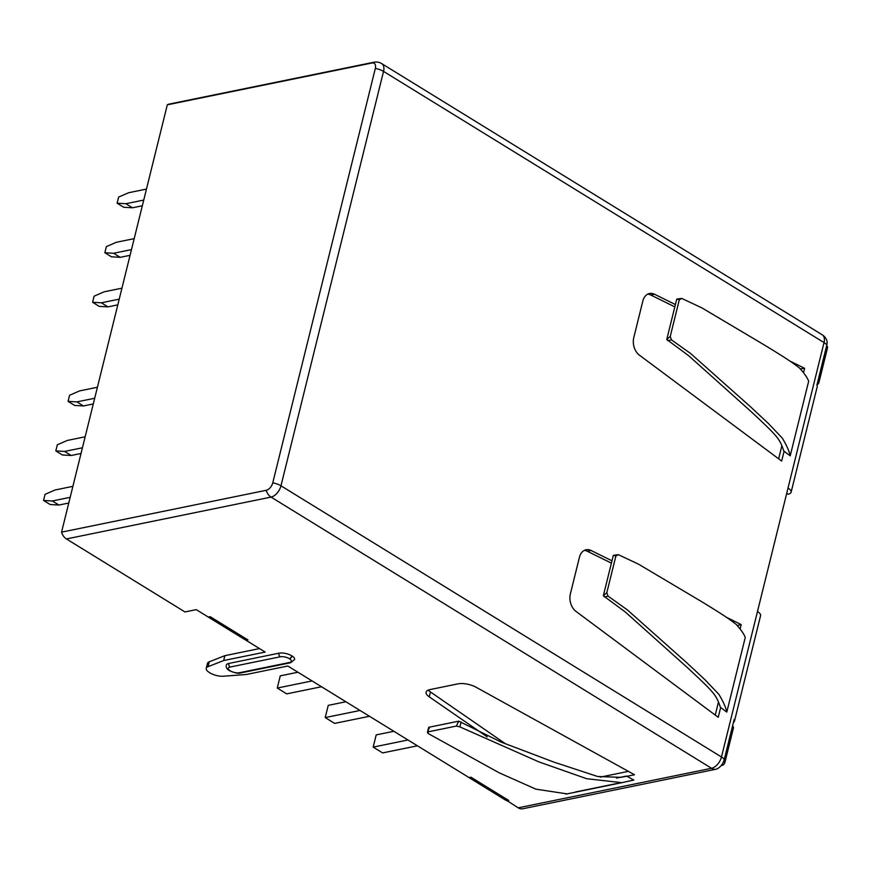 <?xml version="1.0" encoding="UTF-8"?>
<svg xmlns="http://www.w3.org/2000/svg" width="871" height="871" viewBox="0 0 871 871"><rect width="100%" height="100%" fill="white"/><g stroke="black" fill="none" stroke-linecap="round" stroke-linejoin="round"><path stroke-width="1.31" d="M826.797 345.112A10.92 4.257 13.9 0 0 824.031 342.586A10.92 6.369 121.6 0 0 822.246 334.823A10.92 10.92 0 0 1 826.753 340.321A9.461 5.52 121.6 0 1 826.797 345.112L816.889 385.145A10.92 4.257 -166.1 0 1 817.216 386.768L791.118 492.202A10.92 4.257 -166.1 0 0 788.026 488.043L757.476 611.529A10.92 4.257 13.9 0 1 760.568 615.688L734.471 721.123A10.92 4.257 -166.1 0 0 734.155 719.49L724.247 759.512A9.461 5.52 121.6 0 1 720.861 765.881A9.461 5.52 121.6 0 1 715.646 769.3L672.466 778.13A10.92 7.785 -101.6 0 0 672.967 778.053L522.774 808.756A10.92 7.785 -101.6 0 1 518.169 807.82L506.922 800.536A10.92 6.369 121.6 0 1 505.409 800.003L467.651 776.758A10.92 6.369 -58.4 0 0 468.075 776.976M724.247 759.512A10.92 4.257 -166.1 0 0 721.471 756.986A10.92 6.369 121.6 0 1 717.562 764.335A10.92 6.369 121.6 0 1 711.553 768.287A10.92 7.785 78.4 0 0 715.646 769.3M374.998 64.171A7.218 4.213 121.6 0 1 375.325 68.439A10.92 4.257 13.9 0 1 383.534 71.4A10.92 6.369 -58.4 0 0 383.033 64.955A10.92 6.369 -58.4 0 0 381.748 63.637A10.92 10.92 0 0 0 373.833 62.244A10.92 7.785 78.4 0 0 371.95 62.995A7.218 4.213 121.6 0 1 374.998 64.171M518.169 807.82L711.553 768.287L271.055 497.101A10.92 6.369 -58.4 0 0 280.974 485.8A10.92 4.257 -166.1 0 0 273.44 482.959A10.92 4.257 -166.1 0 0 272.765 482.839A7.218 4.213 121.6 0 1 266.199 490.308A10.92 7.785 78.4 0 0 271.055 497.101L66.414 538.942A10.92 7.785 -101.6 0 1 61.558 532.148L266.199 490.308M373.833 62.244L169.192 104.085A10.92 7.785 -101.6 0 0 167.308 104.836L61.558 532.148M66.414 538.942L184.979 611.943L196.247 609.635L208.321 617.071L210.194 616.69L247.963 639.935L246.155 640.011A10.92 6.369 121.6 0 1 244.653 639.466L206.884 616.222A10.92 6.369 -58.4 0 0 207.309 616.45M375.325 68.439L272.765 482.839M167.308 104.836L371.95 62.995M506.846 800.852L508.718 800.46L470.961 777.215L469.077 777.596L287.822 666.01L246.33 674.492L223.553 676.223A10.92 4.257 -166.1 0 1 209.987 672.902L209.334 672.499A10.92 4.257 -166.1 0 1 206.242 668.34L207.45 663.462A10.92 4.257 13.9 0 1 209.258 661.797L224.881 655.667L259.514 648.59M206.242 668.34A10.92 4.257 -166.1 0 1 208.049 666.674L223.673 660.545L265.165 652.063L246.079 640.316M289.531 662.483A6.554 2.559 -166.1 0 0 289.499 658.77L289.314 658.661A6.554 2.559 -166.1 0 0 280.277 656.788L230.151 667.034A6.554 2.559 -166.1 0 0 230.173 670.746L230.358 670.866A6.554 2.559 -166.1 0 0 239.394 672.739L289.531 662.483A2.733 1.949 78.4 0 0 290.674 662.722L294.605 659.489A9.287 3.626 -166.1 0 0 291.981 655.95L291.796 655.83A9.287 3.626 -166.1 0 0 278.992 653.185L228.866 663.441A9.287 3.626 -166.1 0 0 226.275 665.161C225.916 667.317 226.939 669.146 229.345 670.637L229.53 670.746A2.733 1.59 121.6 0 1 229.443 670.692M631.323 780.558L633.794 780.057L626.978 776.29L634.513 774.744L476.099 687.252A13.653 5.324 -166.1 0 0 458.092 683.844L429.936 689.603A13.653 5.324 -166.1 0 0 426.126 692.129A13.653 5.324 -166.1 0 0 429.229 696.844L487.183 736.866M786.709 493.389L788.07 494.227A10.92 4.257 -166.1 0 0 791.118 492.202M733.426 722.407A10.92 4.257 -166.1 0 0 734.471 721.123M726.795 712.075L745.228 637.561C744.324 634.502 741.297 630.092 736.147 624.355C727.187 617.321 717.519 611.409 701.318 601.458L638.497 564.158L618.323 554.664L615.884 556.057L606.826 592.661L603.342 595.753L625.128 611.856L687.328 667.534C715.505 693.773 716.212 695.08 720.393 707.317L726.795 712.075C726.066 707.96 723.463 702.091 718.967 694.448L704.944 679.707L686.794 662.777L627.229 609.776L608.067 596.134L606.826 592.661M720.665 707.513L718.237 717.312L576.003 611.409A13.653 9.723 -101.6 0 1 570.363 593.924L579.422 557.32A13.653 9.723 -101.6 0 1 586.129 549.753A13.653 9.723 -101.6 0 1 591.071 550.483L611.986 560.804M726.381 617.256L741.188 624.572L740.154 628.753M790.204 455.816L808.647 381.302C807.744 378.243 804.717 373.844 799.567 368.095C790.607 361.062 780.939 355.15 764.738 345.21L701.906 307.899L681.743 298.415L679.304 299.798L670.245 336.413L666.75 339.494L688.613 355.662L750.802 411.33C778.924 437.514 779.632 438.842 783.813 451.058L790.204 455.816C789.485 451.711 786.872 445.843 782.387 438.2L768.364 423.458L750.214 406.517L690.638 353.517L671.476 339.886L670.245 336.413M675.406 304.545L654.491 294.235A13.653 9.723 78.4 0 0 649.537 293.505A13.653 9.723 78.4 0 0 642.831 301.061L633.772 337.676A13.653 9.723 78.4 0 0 639.412 355.161L781.657 461.053L784.085 451.254M803.574 372.505L804.608 368.313L789.801 361.008M679.304 299.798L676.756 299.101L677.976 299.178L676.756 299.101L666.75 339.494M615.884 556.057L613.336 555.35L614.567 555.437L613.336 555.35L603.342 595.753M676.93 299.047L681.743 298.415M613.522 555.306L618.323 554.664M741.188 624.572L737.399 625.498M718.423 702.146L715.233 715.069M584.299 550.407A13.653 9.723 -101.6 0 1 587.326 551.256L611.409 563.134M804.608 368.313L800.427 368.869M778.641 458.81L781.842 445.887M674.829 306.886L650.735 294.997A13.653 9.723 78.4 0 0 647.719 294.148M826.601 345.896L827.004 346.135A2.733 1.59 121.6 0 1 827.45 348.084L818.99 382.249A2.733 1.59 121.6 0 1 816.944 384.928M732.511 726.12L732.903 726.37A2.733 1.59 121.6 0 1 733.349 728.308L724.901 762.473A2.733 1.59 121.6 0 1 722.418 765.304L721.134 765.565M508.718 800.46A10.92 6.369 121.6 0 1 506.922 800.536M247.963 639.935A10.92 6.369 121.6 0 1 246.155 640.011M223.673 660.545L224.881 655.667M369.467 716.278L334.649 723.398L325.21 717.584L328.236 705.379L345.896 701.765M417.427 745.805L382.609 752.914L373.169 747.111L376.196 734.906L393.855 731.292M321.508 686.751L286.69 693.871L277.25 688.057L280.277 675.852L297.936 672.238M360.028 710.464L325.21 717.584M407.987 739.991L373.169 747.111M312.068 680.937L277.25 688.057M626.978 776.29L620.664 777.324L597.669 776.507L553.455 761.951L501.228 742.136L458.723 721.166L428.706 727.307L427.411 732.38L428.184 731.836L428.706 727.307L429.218 728.537M458.723 721.166L456.35 726.076L459.91 726.904L538.811 761.864L586.662 778.707L621.861 782.67L633.794 780.057M616.461 778.097L626.532 776.039M567.054 793.884L535.915 789.159L499.192 772.817L428.009 733.426L428.184 731.836L456.35 726.076M600.195 777.128L628.383 771.358M428.292 690.082A13.653 5.324 -166.1 0 0 430.437 691.955L505.202 743.594M68.765 503.035L58.945 505.038L50.159 504.516L43.55 500.455L45.063 494.347L55.047 489.992L72.903 486.345M81.025 453.486L71.204 455.5L62.418 454.978L55.809 450.906L57.323 444.809L67.307 440.443L85.162 436.796M93.295 403.948L83.464 405.951L74.677 405.44L68.069 401.368L69.582 395.271L79.577 390.905L97.421 387.257M117.814 304.861L107.982 306.875L99.196 306.352L92.587 302.281L94.101 296.184L104.095 291.818L121.94 288.17M130.073 255.323L120.242 257.326L111.455 256.803L104.858 252.742L106.36 246.635L116.355 242.28L134.199 238.632M142.332 205.774L132.501 207.788L123.726 207.265L117.117 203.193L118.619 197.096L128.614 192.741L146.459 189.083M58.945 505.038L52.336 500.977L43.55 500.455M70.181 497.319L52.336 500.977M71.204 455.5L64.596 451.428L55.809 450.906M82.44 447.781L64.596 451.428M83.464 405.951L76.855 401.89L68.069 401.368M94.699 398.243L76.855 401.89M107.982 306.875L101.374 302.803L92.587 302.281M119.218 299.156L101.374 302.803M120.242 257.326L113.633 253.265L104.858 252.742M131.488 249.607L113.633 253.265M132.501 207.788L125.892 203.716L117.117 203.193M143.748 200.069L125.892 203.716M757.476 611.529L721.471 756.986L280.974 485.8L383.534 71.4L824.031 342.586L788.026 488.043M208.049 666.674L209.258 661.797M604.3 596.907L608.067 596.134M667.719 340.659L671.476 339.886M591.071 550.483L587.326 551.256M654.491 294.235L650.735 294.997M817.793 381.509L818.99 382.249M826.252 347.344L827.45 348.084M721.689 764.858L722.418 765.304M723.529 761.635L724.901 762.473M732.152 727.568L733.349 728.308M230.173 670.746A2.733 1.59 121.6 0 1 229.345 670.637M230.358 670.866A2.733 1.59 121.6 0 1 229.53 670.746C235.224 673.054 238.894 673.784 240.548 672.967L290.674 662.722M230.151 667.034A2.733 1.949 -101.6 0 1 228.866 663.441M280.277 656.788A2.733 1.949 -101.6 0 1 278.992 653.185M289.314 658.661A2.733 1.59 -58.4 0 0 291.796 655.83M289.499 658.77A2.733 1.59 -58.4 0 0 291.981 655.95M239.394 672.739A2.733 1.949 78.4 0 0 240.548 672.967M461.118 722.015L459.91 726.904M429.229 696.844L430.437 691.955M822.246 334.823L381.748 63.637M621.861 782.681L566.074 794.091M616.45 783.595L575.437 791.979"/></g></svg>
